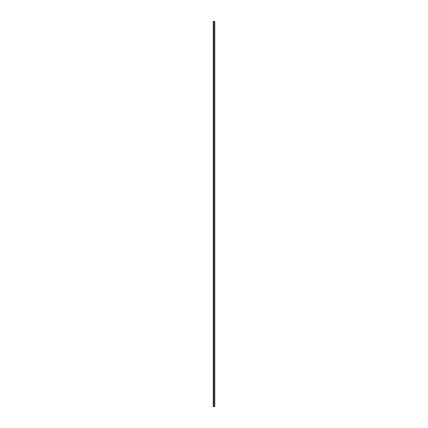 <?xml version="1.0" encoding="UTF-8"?>
<svg xmlns="http://www.w3.org/2000/svg" width="428" height="428" viewBox="0 0 428 428"><rect width="100%" height="100%" fill="white"/><g stroke="black" fill="none" stroke-linecap="round" stroke-linejoin="round"><path stroke-width="0.32" stroke-dasharray="2.14 1.6" d="M214.77 404.877L214.578 406.6L213.369 406.6L213.358 21.4L213.358 406.6L213.422 21.4L214.578 21.4L214.578 40.863L214.599 21.4L214.449 406.6L214.77 23.123M214.77 387.543L214.77 404.471M214.77 370.209L214.77 387.137M214.77 352.875L214.77 369.803M214.77 335.541L214.77 352.469M214.77 318.207L214.77 335.135M214.77 300.873L214.77 317.801M214.77 283.539L214.77 300.467M214.77 266.205L214.77 283.133M214.77 248.871L214.77 265.799M214.77 231.537L214.77 248.465M214.77 214.203L214.77 231.131M214.77 196.869L214.77 213.797M214.77 179.535L214.77 196.463M214.77 162.201L214.77 179.129M214.77 144.867L214.77 161.795M214.77 127.533L214.77 144.461M214.77 110.199L214.77 127.127M214.77 92.865L214.77 109.793M214.77 75.531L214.77 92.459M214.77 58.197L214.77 75.125M214.77 40.863L214.77 57.791M214.77 23.529L214.77 40.457M214.578 21.4L214.77 406.6L214.589 21.4M213.23 21.4L213.23 406.6L213.551 406.6L213.23 21.4M214.449 21.4L214.449 406.6L214.46 21.4M214.642 406.6L214.631 21.4L214.642 406.6M213.358 406.6L213.369 21.4M213.551 406.6L213.551 21.4L213.54 406.6M213.433 21.4L213.433 406.6L213.433 21.4M214.567 406.6L214.567 21.4L214.567 406.6M214.401 21.4L214.401 406.6M214.514 21.4L214.514 406.6M213.486 21.4L213.486 406.6"/><path stroke-width="0.64" d="M213.23 406.6L214.77 406.6L214.77 21.4L213.23 21.4L213.23 406.6M213.422 21.4L213.422 406.6L213.411 21.4M213.551 21.4L213.54 406.6L213.551 21.4M214.46 21.4L214.449 406.6L214.46 21.4M214.589 21.4L214.578 406.6L214.589 21.4M213.24 406.6L213.24 21.4M214.76 21.4L214.76 406.6M214.567 21.4L214.567 406.6M213.433 406.6L213.433 21.4"/></g></svg>
